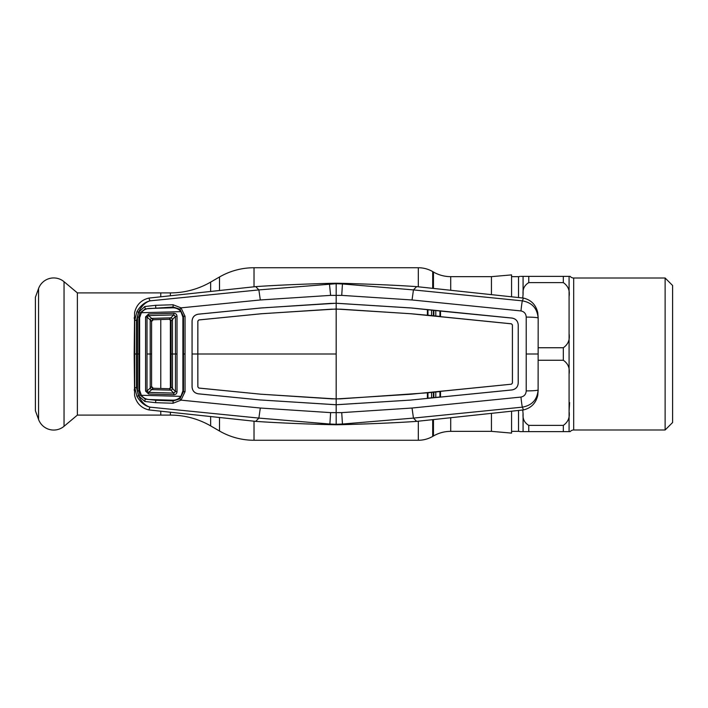 <?xml version="1.0" encoding="UTF-8"?>
<svg xmlns="http://www.w3.org/2000/svg" width="708" height="708" viewBox="0 0 708 708"><rect width="100%" height="100%" fill="white"/><g stroke="black" fill="none" stroke-linecap="round" stroke-linejoin="round"><path stroke-width="1.06" d="M433.464 288.43L433.464 272.031L432.703 271.589A28.754 28.754 0 0 0 418.322 267.739L254.022 267.739A69.012 69.012 0 0 0 219.515 276.978L210.639 282.111A80.508 80.508 0 0 1 170.38 292.9L160.769 292.9L160.769 296.404L160.769 292.9L77.384 292.9L77.384 415.1L160.769 415.1L160.769 411.596L160.769 415.1L170.38 415.1A80.508 80.508 0 0 1 210.639 425.889L219.515 431.022L219.515 417.534M491.449 413.605L491.449 431.349L450.713 431.349A34.506 34.506 0 0 0 433.464 435.969L432.703 436.411A28.754 28.754 0 0 1 418.322 440.261L254.022 440.261A69.012 69.012 0 0 1 219.515 431.022M160.769 388.48L160.769 319.52L160.769 388.48M433.464 272.031A34.506 34.506 0 0 0 450.713 276.651L491.449 276.651L511.574 274.89L511.574 296.404M491.449 294.395L491.449 276.651M491.449 431.349L511.574 433.11L511.574 411.596M569.613 402.578L569.082 411.419L569.082 374.222C570.02 368.222 568.099 363.567 563.329 360.257L538.177 360.257M570.152 431.641L569.082 431.641L570.152 431.641A4.602 4.602 0 0 1 573.684 429.986L573.684 278.014A4.602 4.602 0 0 1 570.152 276.359L569.082 276.359L570.152 276.359M665.122 278.014L672.6 285.492L672.6 422.508L665.122 429.986L665.122 278.014L573.684 278.014M665.122 429.986L573.684 429.986M511.574 431.349L518.521 431.349A4.602 4.602 0 0 1 520.123 431.641L526.655 431.641M521.017 276.359L569.082 276.359L569.082 296.581C570.02 290.581 568.099 285.926 563.329 282.616L528.77 282.616C524.433 285.244 522.539 289.121 523.079 294.254L522.752 297.944M518.521 297.254L518.521 276.651A4.602 4.602 0 0 0 520.123 276.359M518.521 276.651L511.574 276.651M526.655 276.359L523.079 276.359L523.079 294.254M522.752 410.056L523.079 413.746C522.539 418.888 524.442 422.773 528.77 425.384L563.329 425.384C568.108 422.03 570.029 417.375 569.082 411.419L569.082 431.641L520.123 431.641M538.177 347.743L563.329 347.743C568.108 344.398 570.029 339.743 569.082 333.778L569.082 276.359M77.384 292.9L64.047 281.713L64.047 426.287L77.384 415.1M64.047 281.713A16.098 16.098 0 0 0 38.568 288.537L35.4 297.245L35.4 410.755L38.568 419.463A16.098 16.098 0 0 0 64.047 426.287M431.57 310.184L431.553 315.573M433.358 315.759L433.367 310.361M139.927 394.984L138.618 395.701L137.467 390.975L137.467 317.025L138.618 312.299L136.909 311.644C140.37 305.767 144.715 302.174 149.963 300.856L258.871 289.908L336.176 283.713L336.176 283.235L342.955 283.368L342.46 283.97L413.454 289.908L522.38 300.856L523.451 298.077L416.64 286.625L413.454 289.908L412.038 299.971L341.725 295.378L330.618 295.378L260.305 299.971L181 307.856L185.053 316.317L185.053 391.683L181 400.144L173.071 403.241L155.627 402.684L144.786 401.463L138.476 395.684C141.441 401.879 145.273 405.702 149.963 407.144L258.871 418.092L260.305 408.029L181 400.144L179.929 398.834L183.487 391.542L183.496 316.458L179.929 309.166L173.106 307.033L145.255 308.883L139.927 313.016L138.901 317.131L138.901 390.869L139.927 394.984L145.255 399.117L155.769 400.25L155.627 402.684M427.968 309.83L427.968 315.228L439.942 316.405L439.942 311.007L411.321 307.998L336.176 303.263L336.176 283.713L342.46 283.97L341.725 295.378M342.955 283.368C358.089 283.74 391.736 284.873 416.64 286.625M520.973 310.936A11.505 0.575 95.4 0 1 522.38 300.856C532.027 302.599 537.275 308.316 538.115 318.025A11.505 0.938 -179.8 0 0 526.212 317.096C526 313.706 524.256 311.653 520.973 310.936L412.038 299.971M336.176 424.765L329.388 424.632L329.884 424.03L336.176 424.287L336.176 424.765L342.955 424.632L342.46 424.03L413.454 418.092L522.38 407.144C532.027 405.401 537.275 399.684 538.115 389.975L538.177 317.768L538.115 389.975A11.505 0.938 179.8 0 1 526.212 390.904C526 394.294 524.256 396.347 520.973 397.064L412.038 408.029L341.725 412.622L330.618 412.622L260.305 408.029M526.212 390.904L526.212 317.096M538.177 390.232L537.753 395.321C535.929 403.179 531.159 408.056 523.451 409.923L416.64 421.375L413.454 418.092L412.038 408.029M439.942 391.595L427.968 392.772L427.968 398.17L427.411 398.409L427.384 392.639L440.526 391.338L440.5 397.117L439.942 396.993L439.942 391.595L440.526 391.338L511.415 384.196L512.415 383.055L512.415 324.945L512.442 383.055L511.415 384.196L410.808 394.25L336.176 398.958L336.176 404.737L261.022 400.002L336.176 404.764L411.321 400.038L336.176 404.737L336.176 424.287L342.46 424.03L341.725 412.622M331.132 303.378L261.022 307.998L198.302 314.202C194.47 314.91 192.399 317.202 192.089 321.078L192.054 386.922C192.364 390.816 194.443 393.117 198.293 393.825L261.022 400.038L198.302 393.798C194.47 393.09 192.399 390.798 192.089 386.922L192.054 321.078C192.364 317.184 194.443 314.883 198.293 314.175L261.022 307.962L336.176 303.236L411.321 307.962L512.017 318.051C515.831 318.768 517.893 321.06 518.229 324.919L518.194 383.081C517.875 386.922 515.813 389.196 512.017 389.913L411.321 400.002L512.017 389.949C515.831 389.232 517.893 386.94 518.229 383.081L518.229 324.919C517.875 321.078 515.813 318.804 512.017 318.087L439.942 311.007M340.831 398.816L427.968 392.772M427.968 398.17L439.942 396.993M512.415 324.945L511.415 323.83L410.808 313.75L340.831 309.184L331.512 309.184L261.535 313.75L198.877 319.954L197.868 321.069L197.842 354L192.063 354M512.442 324.945L511.415 323.804L440.526 316.662L440.5 310.883L427.411 309.591L427.384 315.361L427.968 315.228M439.942 316.405L410.817 313.724L336.176 309.015L261.535 313.724L198.868 319.928L197.833 321.069L197.806 354L197.833 386.931L198.868 388.072L261.535 394.276L198.877 388.046L197.868 386.931L197.842 354L336.176 354L336.176 303.263L331.158 303.413M336.176 354L336.176 398.958L261.535 394.25L331.512 398.816M340.84 398.852L331.53 398.852M538.177 317.768L537.753 312.679C535.929 304.821 531.159 299.944 523.451 298.077M520.973 397.064A11.505 0.575 -95.4 0 0 522.38 407.144L523.451 409.923M342.955 424.632C358.089 424.26 391.736 423.127 416.64 421.375M329.388 424.632C314.255 424.26 280.607 423.127 255.712 421.375L258.889 418.092L329.884 424.03L330.618 412.622M182.85 391.524L185.053 391.683M185.045 354L182.894 354L182.903 390.843L180.929 396.356C178.85 398.905 176.159 400.188 172.849 400.197L149.317 399.533C145.981 399.356 143.326 397.94 141.334 395.276L139.635 390.179L139.653 354L137.502 354M185.053 316.317L182.85 316.476M258.871 289.908L260.305 299.971M336.176 283.235L329.388 283.368L330.618 295.378M433.854 310.405L433.88 315.803M435.801 315.998L435.765 310.6M431.553 392.427L431.57 397.816M433.367 397.639L433.358 392.241M435.765 397.4L435.801 392.002M433.88 392.197L433.854 397.595M134.166 353.885L134.591 312.679C136.414 304.821 141.184 299.944 148.892 298.077L149.963 300.856C145.273 302.298 141.441 306.121 138.476 312.316L136.529 320.308L136.529 387.692L138.476 395.684L136.909 396.356L134.741 387.577L134.741 320.423L136.909 311.644M134.166 354.115L134.591 395.321C136.414 403.179 141.184 408.056 148.892 409.923L149.963 407.144C144.715 405.826 140.37 402.233 136.909 396.356M136.529 387.692L134.741 387.577L134.166 390.232M136.529 320.308L134.741 320.423L134.166 317.768M139.927 313.016L138.618 312.299L144.786 306.537L155.627 305.316L173.071 304.759L181 307.856L179.929 309.166M173.071 304.759L173.133 307.812M155.627 305.316L155.769 307.75M144.786 306.537L145.264 308.883M145.432 309.369L145.264 308.909M139.688 317.157L137.467 317.025M139.688 390.843L137.467 390.975M145.432 398.631L145.264 399.091M145.264 399.117L144.786 401.463M155.769 400.25L173.106 400.967L173.071 403.241M173.133 400.188L173.106 400.967L179.929 398.834M148.892 298.077L255.712 286.625L258.889 289.908M148.892 409.923L255.712 421.375M329.388 283.368C314.255 283.74 280.607 284.873 255.712 286.625M145.565 316.919L147.007 316.989L147.007 391.011L148.618 392.382L173.814 393.082L175.46 391.604L171.097 387.002L169.327 388.727L173.814 393.082L173.805 394.728L148.6 394.02L145.565 391.082L145.565 316.919L148.6 313.98L173.805 313.272C175.761 313.352 176.832 314.37 177.018 316.317L177.018 391.683C176.832 393.63 175.761 394.648 173.805 394.728M148.6 394.02L148.618 392.382L153.273 388.267L169.327 388.727A1.726 1.726 -0 0 0 171.097 387.002L171.097 354L171.097 387.002A1.726 1.726 0 0 1 169.327 388.727L153.273 388.267A1.726 1.726 0 0 1 151.592 386.55L151.592 321.459A1.726 1.726 134.1 0 1 153.273 319.733L151.592 321.459M177.018 316.317L175.46 316.396L171.097 320.998L169.371 319.273L153.273 319.733L169.327 319.273L173.814 314.918L148.618 315.618L147.007 316.989L150.202 319.928A1.726 1.336 -47.5 0 1 151.627 318.379L153.273 319.733A1.726 1.726 -0 0 0 151.592 321.45L151.592 386.541L153.273 388.267A1.726 1.726 -134.1 0 1 151.592 386.541M171.097 320.998A1.726 1.726 0 0 0 169.327 319.273A1.726 1.726 0 0 1 171.097 320.998L171.097 354L171.097 320.998M148.6 313.98L148.618 315.618L151.627 318.379L170.92 317.839A1.726 1.31 44.7 0 1 172.487 319.397L172.495 388.612A1.726 1.31 -44.7 0 1 170.92 390.161L151.636 389.612A1.726 1.336 47.5 0 1 150.202 388.072L147.007 391.011L145.565 391.082M180.929 311.644L141.334 312.724C143.326 310.06 145.981 308.644 149.317 308.467L172.849 307.803C176.159 307.812 178.85 309.095 180.929 311.644L182.903 317.157L182.894 354M141.334 312.724L139.635 317.821L139.653 354M141.334 395.276L180.929 396.356M171.097 354L175.469 354L175.46 391.604L177.018 391.683M177.018 354L175.469 354L175.46 316.396L173.814 314.918L173.805 313.272M151.627 389.621L151.636 389.612A1.726 1.336 47.3 0 1 150.211 388.064L150.202 319.928L151.592 321.45M172.495 388.612A1.726 1.31 -44.7 0 1 170.92 390.161M172.495 319.388A1.726 1.31 44.7 0 0 170.92 317.839L170.92 317.839M151.627 318.379L151.636 318.388A1.726 1.336 -47.3 0 0 150.211 319.936M147.025 354L151.592 354M151.592 386.55L150.211 388.064M433.464 435.969L433.464 419.57M432.703 436.411L432.703 419.649M432.703 288.351L432.703 271.589M418.322 440.261L418.322 421.198M418.322 286.802L418.322 267.739M254.022 440.261L254.022 421.198M254.022 286.802L254.022 267.739M219.515 290.466L219.515 276.978M210.639 425.889L210.639 416.614M210.639 291.386L210.639 282.111M170.38 415.1L170.38 412.552M170.38 388.4L170.38 319.6M170.38 295.448L170.38 292.9M450.713 431.349L450.713 417.755M450.713 290.245L450.713 276.651M518.521 431.349L518.521 410.746M563.329 431.641L563.329 425.384M528.77 431.641L528.77 425.384M523.079 431.641L523.079 413.746M569.082 431.641L569.082 411.419M563.329 282.616L563.329 276.359M528.77 282.616L528.77 276.359M563.329 360.257L563.329 347.743M569.082 374.222L569.082 333.778M38.568 288.537L38.568 419.463M526.301 354L538.036 354M136.556 354L134.803 354"/></g></svg>
